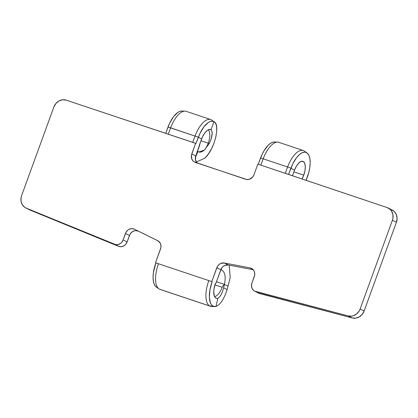 <?xml version="1.0" encoding="UTF-8"?>
<svg xmlns="http://www.w3.org/2000/svg" width="418" height="418" viewBox="0 0 418 418"><rect width="100%" height="100%" fill="white"/><g stroke="black" fill="none" stroke-linecap="round" stroke-linejoin="round"><path stroke-width="0.63" d="M215.646 297.945L215.678 297.966A13.026 5.58 -71.5 0 0 217.794 298.337C220.176 297.036 222.136 293.53 223.661 287.814L224.283 284.914L223.029 285.912L224.419 284.402C226.054 276.507 224.968 271.637 221.164 269.793L221.733 267.959L221.164 269.793C224.968 271.637 226.054 276.507 224.419 284.402L216.451 281.737L224.419 284.402L227.998 286.194L230.208 277.704L229.247 265.164L230.208 277.704L227.146 289.559C224.064 299.027 220.364 304.654 216.054 306.441L217.794 298.337C220.176 297.036 222.136 293.53 223.661 287.814L227.146 289.559L223.661 287.814L224.419 284.402L227.998 286.194L227.146 289.559C224.064 299.027 220.364 304.654 216.054 306.441L217.794 298.337L216.425 298.321L215.275 297.626L214.418 296.278L213.734 291.973L213.943 289.251L215.416 283.42L215.777 283.597L215.395 283.472L215.777 283.597L220.835 269.699L216.827 267.692L211.769 281.591L212.125 281.774L208.807 280.603A22.467 9.63 108.5 0 0 209.815 306.028A22.467 9.63 108.5 0 0 211.576 306.472L214.779 306.572A21.543 9.233 -71.5 0 1 213.091 306.154L209.815 306.028L159.467 289.178A22.467 9.63 108.5 0 0 160.005 289.402L210.358 306.253A22.467 9.63 -71.5 0 1 209.815 306.028A22.467 9.63 -71.5 0 1 208.807 280.603L211.769 281.591L217.35 266.553L218.901 264.625L220.95 263.345L224.372 262.995L250.001 267.886L252.394 268.957L254.076 271.021L254.552 272.317L254.666 275.143L251.944 283.033L251.495 285.766L252.085 288.378L253.627 290.437L254.677 291.147L348.21 315.935L351.773 316.118L353.555 315.668L356.815 313.777L359.281 310.793L360.102 309.017L392.413 220.244L392.936 218.29L392.883 214.34L391.41 210.834L390.203 209.418L387.068 207.542L257.854 164.107L253.966 174.776L252.613 177.112L249.374 179.291L246.886 179.547L195.331 162.43A6.913 6.233 116.6 0 1 194.6 162.127A6.913 6.233 116.6 0 1 191.773 153.96L195.781 155.966L201.591 139.032A13.026 5.58 -71.5 0 1 209.951 129.35A13.026 5.58 -71.5 0 1 211.053 129.648C212.971 131.895 212.386 136.529 209.298 143.552L208.232 143.175A12.101 5.183 108.5 0 0 208.174 129.805A12.101 5.183 -71.5 0 1 208.232 143.175L200.948 140.741L208.232 143.175A12.101 5.183 -71.5 0 1 204.277 150.161L209.298 143.552L211.147 139.027L212.161 133.321L211.722 130.562L211.053 129.648L214.016 121.685L212.276 121.194L210.322 121.492L208.221 122.563L203.906 126.842L199.987 133.379L196.016 143.468L66.316 100.184L62.648 99.787L58.995 100.931L55.923 103.445L53.891 106.94L21.579 195.713L21.072 197.594L21.067 201.403L22.389 204.83L24.85 207.391L26.402 208.221L115.702 244.634L118.284 244.493L120.682 243.276L121.69 242.32L123.111 239.911L126.1 232.11L128.023 229.968L129.235 229.236L131.889 228.625L134.46 229.216L157.696 240.679L160.146 242.994L160.925 245.22L160.883 247.655L155.496 262.76L208.807 280.603L158.459 263.748A22.467 9.63 108.5 0 0 159.467 289.178L209.815 306.028L216.054 306.441A21.543 9.233 -71.5 0 1 214.779 306.572M212.903 306.331A22.467 9.63 -71.5 0 1 210.358 306.253M301.958 179.056A12.101 5.183 -71.5 0 0 303.75 175.147L304.968 170.654L305.302 166.489L304.706 163.271L303.259 161.479L301.185 161.39L298.797 163.015L296.451 166.108L294.497 170.204L290.923 168.177L294.497 170.204L292.381 175.847L294.497 170.204A12.101 5.183 -71.5 0 1 302.914 161.332A12.101 5.183 -71.5 0 1 303.75 175.147L293.88 171.845L303.75 175.147L301.921 179.118M204.893 158.156L196.303 162.022L204.893 158.156L208.363 154.002L211.477 148.845L214.006 143.097L215.782 137.229L216.676 131.727L216.649 127.056L215.918 124.015L215.087 122.584L211.795 120.091A22.467 9.63 108.5 0 0 195.054 136.012L192.698 142.298L195.054 136.012A22.467 9.63 -71.5 0 1 210.693 119.527L186.256 111.35A22.467 9.63 108.5 0 0 170.622 127.83L198.367 137.198L201.591 139.032L198.367 137.198A21.543 9.233 -71.5 0 1 214.016 121.685C220.349 124.047 215.155 148.714 204.893 158.156M28.858 209.392L119.71 246.641L122.291 246.5L124.689 245.282L125.698 244.326L127.119 241.917L130.102 234.117L132.031 231.974L134.554 230.788L135.897 230.631L138.468 231.217L158.171 240.94L138.468 231.217A6.913 6.233 -63.4 0 0 129.476 235.433L125.468 233.427A6.913 6.233 116.6 0 1 134.46 229.216L157.696 240.679A6.913 6.233 116.6 0 1 157.727 240.69A6.913 6.233 116.6 0 1 160.554 248.856L155.496 262.76L158.459 263.748L155.851 262.938A21.543 9.233 108.5 0 0 156.28 286.994L158.903 288.843A22.467 9.63 -71.5 0 1 158.459 263.748L155.851 262.938L153.416 272.583L153.072 277.082L153.338 281.027L154.205 284.203L155.621 286.429L157.518 287.589M215.678 297.966A13.026 5.58 -71.5 0 1 215.416 283.42L215.777 283.597L221.357 268.56L222.909 266.627L224.957 265.352L228.38 265.002L253.224 269.741L228.38 265.002A6.913 6.233 -63.4 0 0 220.835 269.699L216.827 267.692A6.913 6.233 116.6 0 1 224.372 262.995L228.38 265.002L224.372 262.995L250.001 267.886A6.913 6.233 116.6 0 1 251.474 268.382A6.913 6.233 116.6 0 1 254.306 276.549L251.944 283.033A6.913 6.233 116.6 0 0 254.771 291.2A6.913 6.233 116.6 0 0 255.863 291.607L259.871 293.614L352.217 317.936L355.781 318.124L359.266 316.886L362.176 314.404L364.109 311.023L396.421 222.251L397.1 218.3L396.321 214.502L394.211 211.424L391.076 209.549M258.685 293.154L352.217 317.936L348.21 315.935L255.863 291.607L259.871 293.614A6.913 6.233 -63.4 0 1 258.779 293.201L254.771 291.2M197.254 163.182L195.467 159.906L195.781 155.966A6.913 6.233 -63.4 0 0 197.082 163.015M306.969 152.915L304.346 151.07A22.467 9.63 108.5 0 0 287.61 166.986L263.173 158.809L287.61 166.986L285.248 173.277L287.61 166.986L290.923 168.177A21.543 9.233 -71.5 0 1 306.969 152.915A21.543 9.233 -71.5 0 1 305.997 180.409L308.808 172.451L309.806 167.524L310.182 162.905L309.91 158.861L309.017 155.627L307.543 153.39L305.574 152.277L304.44 152.168L301.958 152.847L299.309 154.686L296.649 157.576L292.961 163.501L288.561 174.463L257.854 164.107L253.966 174.776A6.913 6.233 116.6 0 1 245.685 179.285L194.224 161.918L193.247 161.181L191.836 159.127L191.423 155.266L195.655 143.29L196.016 143.468L198.367 137.198L168.01 127.041L170.622 127.83L168.261 134.121L170.622 127.83A22.467 9.63 -71.5 0 1 185.038 111.136L181.83 111.031A21.543 9.233 108.5 0 0 168.01 127.041L165.669 133.274L169.624 123.232L173.527 116.706L177.828 112.426L179.923 111.345L181.877 111.031M214.016 121.685L211.053 129.648L208.817 129.533L207.547 130.181L204.94 132.767L202.573 136.723L199.308 145.114L199.663 145.292L195.781 155.966L191.773 153.96L195.655 143.29L66.316 100.184A10.372 9.353 116.6 0 0 53.891 106.94L21.579 195.713A10.372 9.353 116.6 0 0 25.822 207.96L29.83 209.967A10.372 9.353 -63.4 0 0 30.409 210.228L118.487 246.291A6.913 6.233 -63.4 0 0 127.119 241.917L129.476 235.433L125.468 233.427L123.111 239.911L127.119 241.917L123.111 239.911A6.913 6.233 116.6 0 1 114.48 244.29L118.487 246.291L114.48 244.29L26.402 208.221L30.409 210.228L26.402 208.221A10.372 9.353 116.6 0 1 25.822 207.96M223.029 285.912L222.162 287.286L214.93 284.867L222.162 287.286A12.101 5.183 -71.5 0 1 214.533 296.534A12.101 5.183 108.5 0 0 222.162 287.286L223.029 285.912M288.566 174.458L290.923 168.177L287.61 166.986A22.467 9.63 -71.5 0 1 303.243 150.506L278.811 142.329A22.467 9.63 108.5 0 0 263.173 158.809A22.467 9.63 -71.5 0 1 277.594 142.115L274.386 142.01A21.543 9.233 108.5 0 0 260.566 158.014L258.23 164.232L262.185 154.195L264.056 150.699L268.251 145.187L270.415 143.379L272.52 142.308L274.474 142.01M288.561 174.463L387.068 207.542A10.372 9.353 116.6 0 1 388.17 207.997A10.372 9.353 116.6 0 1 392.413 220.244L360.102 309.017L364.109 311.023L396.421 222.251L392.413 220.244L396.421 222.251A10.372 9.353 -63.4 0 0 392.178 210.003L388.17 207.997M263.173 158.809L260.816 165.1L263.173 158.809L260.566 158.014L263.173 158.809M252.759 269.265L250.001 267.886L252.759 269.265M212.125 281.774L209.946 289.826L209.361 297.287L210.468 303.019L211.612 304.952L213.091 306.154A21.543 9.233 -71.5 0 1 212.125 281.774L208.807 280.603L212.125 281.774M195.368 157.706L197.86 151.556C199.71 152.654 201.847 152.189 204.277 150.161L198.712 151.964L197.86 151.556L195.368 157.706M197.474 151.306L197.092 151.06M221.164 269.793L221.472 269.887M209.298 143.552L204.277 150.161A12.101 5.183 108.5 0 0 208.232 143.175L209.298 143.552M160.575 289.549A22.467 9.63 -71.5 0 1 159.467 289.178A22.467 9.63 -71.5 0 1 158.903 288.843M348.21 315.935L352.217 317.936A10.372 9.353 -63.4 0 0 364.109 311.023L360.102 309.017A10.372 9.353 116.6 0 1 348.21 315.935"/></g></svg>
